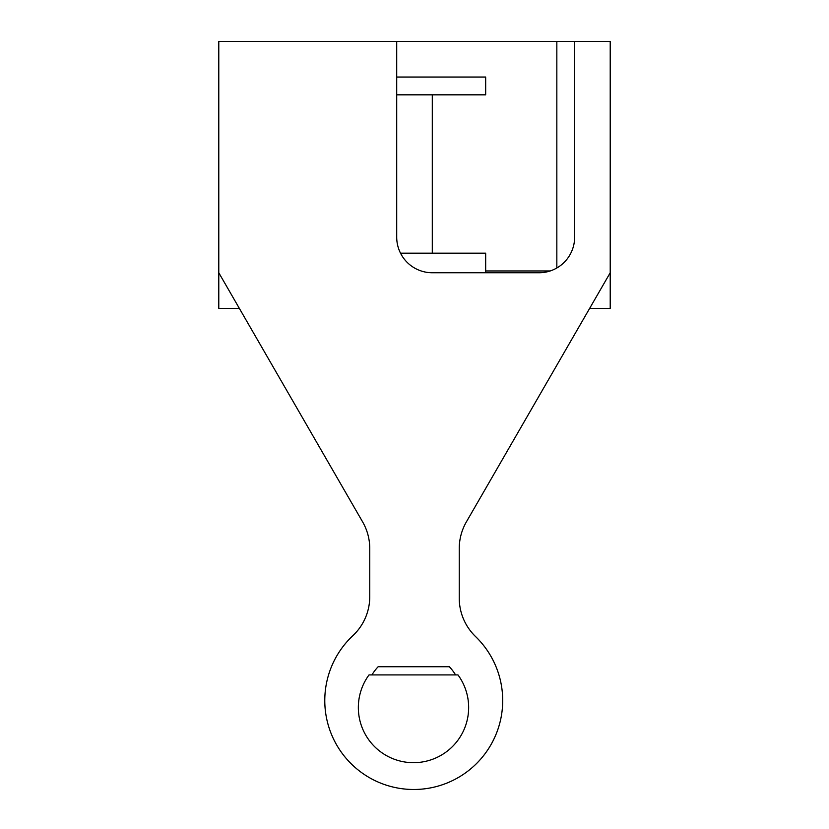 <?xml version="1.0" encoding="UTF-8"?>
<svg xmlns="http://www.w3.org/2000/svg" width="829" height="829" viewBox="0 0 829 829"><rect width="100%" height="100%" fill="white"/><g stroke="black" fill="none" stroke-linecap="round" stroke-linejoin="round"><path stroke-width="1.24" d="M556.839 41.45L396.708 41.45L396.708 237.167A35.585 35.585 0 0 0 432.292 272.751L539.047 272.751A35.585 35.585 0 0 0 574.632 237.167L574.632 41.45L556.839 41.45L556.839 267.985M239.332 308.336L218.783 308.336L218.783 272.751L362.605 521.856A53.377 53.377 0 0 1 369.755 548.539L369.755 596.693A53.377 53.377 0 0 1 352.895 635.636A88.962 88.962 0 0 0 349.859 762.442A88.962 88.962 0 0 0 476.706 763.374A88.962 88.962 0 0 0 475.535 636.537A53.377 53.377 0 0 1 459.245 598.134L459.245 548.539A53.377 53.377 0 0 1 466.395 521.856L610.217 272.751L610.217 308.336L589.668 308.336M396.708 41.45L218.783 41.45L218.783 272.751M396.708 77.035L485.67 77.035L485.67 94.827L432.292 94.827L432.292 253.177L485.67 253.177L485.67 272.751M432.292 253.177L400.511 253.177M396.708 94.827L432.292 94.827M455.577 674.92L457.981 674.92A55.16 55.16 0 0 1 376.532 748.473A55.16 55.16 0 0 1 369.019 674.92L455.577 674.92A48.932 48.932 0 0 0 449.328 666.723L378.159 666.723A48.932 48.932 0 0 0 371.91 674.92M610.217 272.751L610.217 41.45L574.632 41.45M550.155 270.969L485.67 270.969"/></g></svg>
